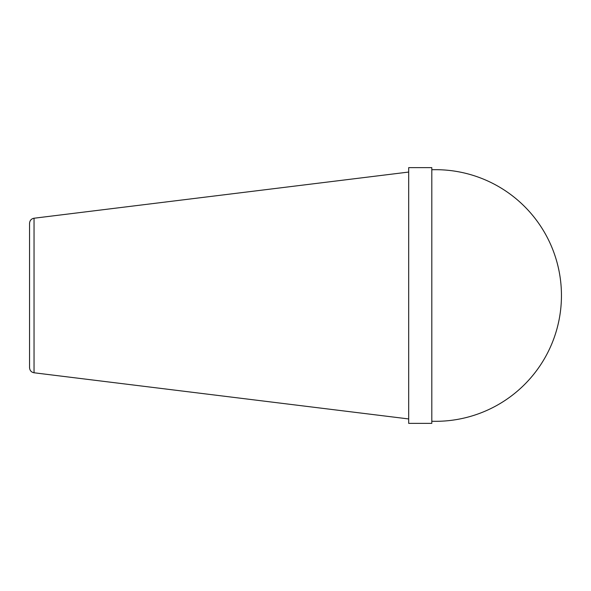 <?xml version="1.0" encoding="UTF-8"?>
<svg xmlns="http://www.w3.org/2000/svg" width="591" height="591" viewBox="0 0 591 591"><rect width="100%" height="100%" fill="white"/><g stroke="black" fill="none" stroke-linecap="round" stroke-linejoin="round"><path stroke-width="0.89" d="M34.042 218.227C31.293 218.766 29.801 220.458 29.55 223.309L29.55 367.691C29.801 370.542 31.293 372.234 34.042 372.773L34.042 218.227L408.684 172.055M431.807 295.5L431.807 423.363L408.684 423.363L408.684 167.637L431.807 167.637L431.807 295.5M34.042 372.773L408.684 418.945M431.807 421.257A125.817 125.817 0 0 0 561.45 295.5A125.817 125.817 0 0 0 431.807 169.743"/></g></svg>
